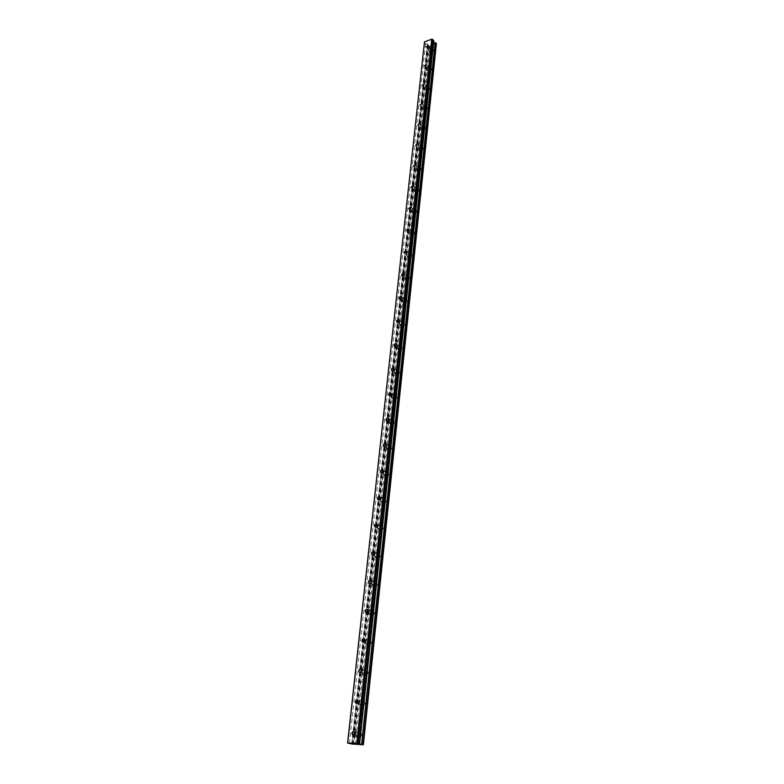 <?xml version="1.0" encoding="UTF-8"?>
<svg xmlns="http://www.w3.org/2000/svg" width="784" height="784" viewBox="0 0 784 784"><rect width="100%" height="100%" fill="white"/><g stroke="black" fill="none" stroke-linecap="round" stroke-linejoin="round"><path stroke-width="0.59" stroke-dasharray="3.92 2.94" d="M355.485 733.981L355.897 735.461C356.985 736.147 357.749 735.696 358.19 734.089L357.778 732.619C356.7 731.923 355.936 732.374 355.485 733.981M428.868 49.421L430.965 48.167L428.868 49.421M426.829 68.394L428.946 67.15L426.829 68.394M424.761 87.69L426.888 86.446L424.761 87.69M422.654 107.31L424.801 106.065L422.654 107.31M420.518 127.263L420.616 127.782L422.674 126.018L420.518 127.263M418.342 147.559L418.44 148.098L420.508 146.314L418.342 147.559M416.128 168.207L416.235 168.766L418.303 166.963L416.128 168.207M413.883 189.209L413.991 189.797L416.167 188.552L416.059 187.974L413.883 189.209M411.59 210.582L411.708 211.2L413.893 209.955L413.785 209.348L411.59 210.582M409.258 232.338L409.375 232.975L411.58 231.731L411.463 231.104L409.258 232.338M406.886 254.486L407.014 255.143L409.228 253.908L409.101 253.252L406.886 254.486M404.466 277.036L404.603 277.722L406.827 276.478L406.69 275.792L404.466 277.036M402.006 299.988L402.153 300.703C403.103 301.33 403.848 300.919 404.387 299.459L404.24 298.743C403.28 298.116 402.535 298.537 402.006 299.988M399.497 323.371L399.654 324.115C400.614 324.752 401.369 324.341 401.898 322.871L401.741 322.126C400.781 321.489 400.026 321.901 399.497 323.371M396.949 347.185L397.106 347.959C398.086 348.606 398.831 348.194 399.36 346.714L399.203 345.94C398.223 345.293 397.478 345.705 396.949 347.185M394.342 371.44L394.519 372.253C395.499 372.91 396.253 372.498 396.782 371.008L396.606 370.195C395.626 369.538 394.871 369.96 394.342 371.44M391.696 396.165L391.882 397.008C392.872 397.674 393.627 397.253 394.146 395.763L393.97 394.911C392.97 394.244 392.216 394.666 391.696 396.165M388.991 421.351L389.197 422.243C390.197 422.909 390.951 422.498 391.471 420.988L391.275 420.097C390.275 419.43 389.511 419.852 388.991 421.351M386.247 447.037L386.453 447.958C387.463 448.634 388.227 448.213 388.737 446.694L388.531 445.773C387.521 445.096 386.757 445.518 386.247 447.037M383.435 473.213L383.66 474.183C384.679 474.869 385.444 474.447 385.953 472.919L385.728 471.948C384.709 471.262 383.944 471.684 383.435 473.213M380.573 499.908L380.818 500.917C381.847 501.613 382.612 501.182 383.111 499.643L382.876 498.634C381.847 497.948 381.083 498.369 380.573 499.908M377.663 527.132L377.917 528.191C378.946 528.886 379.721 528.455 380.211 526.907L379.956 525.848C378.917 525.153 378.153 525.584 377.663 527.132M374.683 554.896L374.958 556.013C375.997 556.709 376.771 556.277 377.261 554.719L376.986 553.612C375.938 552.916 375.173 553.347 374.683 554.896M371.645 583.237L371.939 584.394C372.988 585.099 373.752 584.668 374.242 583.1L373.948 581.944C372.9 581.238 372.126 581.669 371.645 583.237M368.549 612.147L368.862 613.372C369.921 614.068 370.685 613.637 371.165 612.059L370.852 610.844C369.793 610.138 369.019 610.579 368.549 612.147M365.383 641.665L365.716 642.939C366.785 643.644 367.549 643.203 368.019 641.616L367.686 640.342C366.618 639.636 365.854 640.077 365.383 641.665M362.149 671.79L362.512 673.133C363.58 673.828 364.354 673.387 364.815 671.8L364.452 670.457C363.384 669.761 362.62 670.202 362.149 671.79M358.856 702.552L359.239 703.963C360.317 704.659 361.081 704.208 361.542 702.611L361.159 701.21C360.081 700.514 359.307 700.965 358.856 702.552M352.594 744.065L428.015 45.786L427.701 43.982L352.153 743.791M361.659 734.716C360.973 737.205 359.787 737.911 358.102 736.842L357.455 734.539C358.151 732.06 359.337 731.354 361.022 732.432L361.659 734.716M358.945 734.128C358.259 736.617 357.063 737.323 355.377 736.254L354.74 733.951C355.426 731.462 356.622 730.747 358.308 731.825L358.945 734.128M433.572 50.392C432.719 52.459 431.631 53.106 430.308 52.332L430.191 51.626C431.043 49.559 432.131 48.912 433.464 49.696L433.572 50.392M431.651 48.392C430.788 50.47 429.701 51.117 428.378 50.343L428.26 49.637C429.113 47.569 430.21 46.922 431.533 47.697L431.651 48.392M431.582 69.364C430.73 71.452 429.632 72.099 428.299 71.305L428.172 70.58C429.024 68.492 430.122 67.845 431.465 68.639L431.582 69.364M429.632 67.395C428.779 69.482 427.682 70.129 426.339 69.345L426.222 68.61C427.074 66.522 428.172 65.876 429.514 66.669L429.632 67.395M429.554 88.651C428.701 90.758 427.603 91.405 426.251 90.591L426.124 89.837C426.976 87.739 428.074 87.093 429.426 87.906L429.554 88.651M427.584 86.71C426.731 88.817 425.634 89.464 424.281 88.661L424.144 87.906C425.006 85.799 426.104 85.152 427.456 85.966L427.584 86.71M427.496 108.27C426.643 110.387 425.536 111.034 424.173 110.201L424.036 109.427C424.889 107.31 425.996 106.663 427.358 107.496L427.496 108.27M425.506 106.359C424.654 108.476 423.546 109.123 422.174 108.3L422.037 107.516C422.899 105.399 424.007 104.752 425.369 105.575L425.506 106.359M425.398 128.223C424.546 130.35 423.438 130.997 422.057 130.154L421.91 129.34C422.762 127.204 423.879 126.567 425.251 127.41L425.398 128.223M423.389 126.342C422.537 128.478 421.42 129.125 420.038 128.272L419.901 127.459C420.753 125.322 421.861 124.685 423.242 125.528L423.389 126.342M423.262 148.509C422.419 150.665 421.302 151.302 419.91 150.44L419.754 149.597C420.606 147.451 421.723 146.804 423.115 147.676L423.262 148.509M421.233 146.657C420.381 148.813 419.264 149.46 417.872 148.597L417.715 147.755C418.568 145.599 419.685 144.952 421.077 145.824L421.233 146.657M421.096 169.158C420.253 171.314 419.126 171.961 417.725 171.079L417.558 170.206C418.411 168.041 419.528 167.404 420.939 168.286L421.096 169.158M419.038 167.335C418.186 169.501 417.068 170.148 415.657 169.266L415.5 168.393C416.353 166.228 417.48 165.581 418.881 166.463L419.038 167.335M418.891 190.159C418.048 192.335 416.912 192.982 415.5 192.08L415.324 191.169C416.177 188.993 417.304 188.346 418.725 189.248L418.891 190.159M416.804 188.366C415.961 190.551 414.834 191.198 413.413 190.306L413.246 189.395C414.089 187.209 415.226 186.563 416.637 187.464L416.804 188.366M416.647 211.523C415.804 213.718 414.667 214.365 413.237 213.454L413.06 212.503C413.893 210.308 415.03 209.671 416.461 210.582L416.647 211.523M414.54 209.779C413.697 211.974 412.56 212.621 411.13 211.709L410.943 210.759C411.796 208.564 412.933 207.917 414.364 208.828L414.54 209.779M414.354 233.279C413.521 235.494 412.374 236.131 410.934 235.2L410.747 234.22C411.58 232.005 412.727 231.368 414.168 232.299L414.354 233.279M412.227 231.564C411.384 233.779 410.248 234.426 408.797 233.495L408.611 232.515C409.454 230.29 410.6 229.653 412.041 230.584L412.227 231.564M412.031 255.417C411.198 257.642 410.052 258.289 408.591 257.338L408.386 256.319C409.228 254.085 410.375 253.448 411.835 254.398L412.031 255.417M409.875 253.742C409.042 255.976 407.896 256.623 406.435 255.672L406.23 254.653C407.072 252.419 408.219 251.772 409.679 252.722L409.875 253.742M409.66 277.957C408.827 280.202 407.68 280.839 406.21 279.878L405.994 278.81C406.827 276.566 407.974 275.929 409.454 276.889L409.66 277.957M407.484 276.321C406.651 278.575 405.495 279.222 404.025 278.261L403.809 277.183C404.642 274.939 405.798 274.292 407.268 275.262L407.484 276.321M407.249 300.909C406.426 303.163 405.269 303.81 403.78 302.83L403.554 301.722C404.377 299.459 405.544 298.822 407.023 299.802L407.249 300.909M405.044 299.312C404.221 301.585 403.054 302.232 401.575 301.252L401.349 300.135C402.172 297.871 403.339 297.224 404.818 298.204L405.044 299.312M404.799 324.282C403.976 326.556 402.809 327.202 401.31 326.213L401.075 325.046C401.898 322.773 403.054 322.126 404.554 323.126L404.799 324.282M402.564 322.734C401.741 325.017 400.575 325.664 399.076 324.674L398.831 323.508C399.664 321.224 400.82 320.578 402.329 321.577L402.564 322.734M402.29 348.086C401.477 350.379 400.31 351.026 398.791 350.017L398.537 348.811C399.36 346.518 400.526 345.871 402.035 346.881L402.29 348.086M400.036 346.587C399.213 348.88 398.047 349.527 396.528 348.527L396.273 347.312C397.096 345.019 398.262 344.372 399.781 345.381L400.036 346.587M399.742 372.341C398.929 374.644 397.762 375.291 396.234 374.272L395.959 373.008C396.773 370.705 397.949 370.058 399.477 371.077L399.742 372.341M397.459 370.881C396.645 373.204 395.469 373.85 393.94 372.831L393.676 371.567C394.489 369.254 395.655 368.607 397.194 369.627L397.459 370.881M397.145 397.047C396.341 399.37 395.165 400.026 393.627 398.987L393.333 397.674C394.146 395.352 395.312 394.705 396.861 395.734L397.145 397.047M394.832 395.646C394.029 397.978 392.843 398.625 391.304 397.596L391.02 396.273C391.824 393.94 393 393.294 394.548 394.332L394.832 395.646M394.499 422.233C393.705 424.575 392.519 425.222 390.971 424.183L390.657 422.801C391.461 420.459 392.637 419.812 394.195 420.861L394.499 422.233M392.157 420.881C391.353 423.233 390.177 423.879 388.619 422.841L388.315 421.459C389.119 419.117 390.295 418.46 391.853 419.509L392.157 420.881M391.804 447.899C391.01 450.261 389.824 450.908 388.256 449.859L387.933 448.419C388.727 446.057 389.903 445.41 391.481 446.468L391.804 447.899M389.432 446.606C388.639 448.967 387.453 449.624 385.875 448.566L385.552 447.125C386.345 444.763 387.531 444.116 389.109 445.175L389.432 446.606M389.05 474.065C388.266 476.437 387.08 477.093 385.503 476.035L385.15 474.526C385.934 472.154 387.12 471.507 388.707 472.576L389.05 474.065M386.649 472.83C385.865 475.212 384.679 475.868 383.092 474.8L382.739 473.291C383.533 470.919 384.719 470.263 386.306 471.331L386.649 472.83M386.247 500.751C385.473 503.142 384.287 503.798 382.69 502.73L382.318 501.152C383.092 498.771 384.278 498.114 385.875 499.183L386.247 500.751M383.817 499.575C383.033 501.966 381.847 502.622 380.25 501.554L379.877 499.976C380.652 497.585 381.847 496.929 383.445 498.007L383.817 499.575M383.386 527.965C382.621 530.366 381.436 531.033 379.819 529.955L379.427 528.298C380.191 525.907 381.387 525.241 382.994 526.329L383.386 527.965M380.926 526.848C380.152 529.259 378.956 529.925 377.349 528.847L376.947 527.191C377.721 524.78 378.917 524.124 380.524 525.202L380.926 526.848M380.475 555.729C379.711 558.139 378.525 558.806 376.898 557.728L376.477 555.993C377.231 553.582 378.427 552.916 380.044 554.004L380.475 555.729M377.976 554.67C377.212 557.091 376.016 557.767 374.389 556.679L373.968 554.954C374.732 552.534 375.928 551.867 377.555 552.955L377.976 554.67M377.496 584.051C376.751 586.471 375.556 587.147 373.919 586.06L373.458 584.247C374.213 581.826 375.409 581.16 377.045 582.247L377.496 584.051M374.968 583.061C374.213 585.501 373.017 586.167 371.381 585.08L370.92 583.267C371.675 580.836 372.87 580.17 374.507 581.258L374.968 583.061M374.458 612.951C373.723 615.391 372.527 616.067 370.881 614.979L370.391 613.078C371.136 610.638 372.322 609.972 373.978 611.059L374.458 612.951M371.89 612.039C371.146 614.48 369.95 615.166 368.304 614.078L367.823 612.177C368.558 609.727 369.764 609.05 371.41 610.138L371.89 612.039M371.361 642.449C370.636 644.899 369.44 645.585 367.784 644.497L367.255 642.508C367.99 640.058 369.186 639.372 370.842 640.469L371.361 642.449M368.754 641.606C368.029 644.066 366.834 644.752 365.168 643.664L364.648 641.675C365.383 639.215 366.579 638.529 368.235 639.626L368.754 641.606M368.196 672.564C367.48 675.024 366.285 675.72 364.619 674.632L364.06 672.545C364.776 670.085 365.971 669.399 367.637 670.487L368.196 672.564M365.56 671.8C364.834 674.269 363.639 674.965 361.973 673.877L361.414 671.79C362.139 669.32 363.335 668.625 365.001 669.722L365.56 671.8M364.962 703.317C364.256 705.786 363.07 706.482 361.395 705.404L360.797 703.219C361.493 700.749 362.688 700.053 364.364 701.131L364.962 703.317M362.286 702.631C361.581 705.11 360.385 705.816 358.709 704.738L358.112 702.542C358.817 700.063 360.013 699.357 361.689 700.445L362.286 702.631M427.701 43.982L425.575 43.728L424.311 42.424M436.423 43.434L428.701 46.55L427.839 46.07M433.787 40.67L432.944 41.768L433.63 42.16M355.181 744.408L429.838 46.138M428.897 46.481L354.015 744.349M361.845 744.731L435.179 44.159M363.021 744.79L436.12 43.816M358.945 744.036L433.131 41.973M349.37 743.487L425.575 43.728M352.526 744.045L427.848 45.413M353.123 744.271L428.221 46.462M428.701 46.55L353.76 744.339M363.276 744.8L436.325 43.737M432.974 41.699L358.69 744.045L432.944 41.768M351.732 743.712L427.398 43.767M353.604 734.961L355.897 735.461M426.623 47.481L428.936 49.872M424.585 66.522L426.908 68.865M422.507 85.877L424.84 88.171M420.391 105.566L422.743 107.81M418.244 125.587L420.616 127.782M416.069 145.951L418.44 148.098M413.854 166.669L416.235 168.766M411.6 187.758L413.991 189.797M409.307 209.21L411.708 211.2M406.974 231.055L409.375 232.975M404.603 253.281L407.014 255.143M402.192 275.919L404.603 277.722M399.732 298.969L402.153 300.703M397.233 322.449L399.654 324.115M394.695 346.361L397.106 347.959M392.108 370.734L394.519 372.253M389.472 395.557L391.882 397.008M386.786 420.861L389.197 422.243M384.052 446.655L386.453 447.958M381.269 472.958L383.66 474.183M378.437 499.771L380.818 500.917M375.546 527.122L377.917 528.191M372.596 555.023L374.958 556.013M369.587 583.492L371.939 584.394M366.53 612.549L368.862 613.372M363.394 642.204L365.716 642.939M360.199 672.476L362.512 673.133M356.936 703.385L359.239 703.963M352.78 744.134L428.015 45.786M355.377 736.254L358.102 736.842M428.378 50.343L430.308 52.332M426.339 69.345L428.299 71.305M424.281 88.661L426.251 90.591M422.174 108.3L424.173 110.201M420.038 128.272L422.057 130.154M417.872 148.597L419.91 150.44M415.657 169.266L417.725 171.079M413.413 190.306L415.5 192.08M411.13 211.709L413.237 213.454M408.797 233.495L410.934 235.2M406.435 255.672L408.591 257.338M404.025 278.261L406.21 279.878M401.575 301.252L403.78 302.83M399.076 324.674L401.31 326.213M396.528 348.527L398.791 350.017M393.94 372.831L396.234 374.272M391.304 397.596L393.627 398.987M388.619 422.841L390.971 424.183M385.875 448.566L388.256 449.859M383.092 474.8L385.503 476.035M380.25 501.554L382.69 502.73M377.349 528.847L379.819 529.955M374.389 556.679L376.898 557.728M371.381 585.08L373.919 586.06M368.304 614.078L370.881 614.979M365.168 643.664L367.784 644.497M361.973 673.877L364.619 674.632M358.709 704.738L361.395 705.404M354.25 731.835L357.778 732.619M428.466 45.58L430.965 48.167M426.418 64.592L428.946 67.15M424.33 83.917L426.888 86.446M422.213 103.576L424.801 106.065M420.057 123.578L422.674 126.018M417.862 143.913L420.508 146.314M415.628 164.601L418.303 166.963M413.364 185.651L416.059 187.974M411.051 207.074L413.785 209.348M408.699 228.879L411.463 231.104M406.298 251.076L409.101 253.252M403.858 273.675L406.69 275.792M401.379 296.685L404.24 298.743M398.84 320.117L401.741 322.126M396.263 343.99L399.203 345.94M393.637 368.313L396.606 370.195M390.961 393.088L393.97 394.911M388.227 418.342L391.275 420.097M385.444 444.087L388.531 445.773M382.602 470.341L385.728 471.948M379.711 497.105L382.876 498.634M376.751 524.398L379.956 525.848M373.733 552.25L376.986 553.612M370.656 580.66L373.948 581.944M367.51 609.658L370.852 610.844M364.305 639.244L367.686 640.342M361.022 669.467L364.452 670.457M357.68 700.318L361.159 701.21M358.308 731.825L361.022 732.432M431.533 47.697L433.464 49.696M429.514 66.669L431.465 68.639M427.456 85.966L429.426 87.906M425.369 105.575L427.358 107.496M423.242 125.528L425.251 127.41M421.077 145.824L423.115 147.676M418.881 166.463L420.939 168.286M416.637 187.464L418.725 189.248M414.364 208.828L416.461 210.582M412.041 230.584L414.168 232.299M409.679 252.722L411.835 254.398M407.268 275.262L409.454 276.889M404.818 298.204L407.023 299.802M402.329 321.577L404.554 323.126M399.781 345.381L402.035 346.881M397.194 369.627L399.477 371.077M394.548 394.332L396.861 395.734M391.853 419.509L394.195 420.861M389.109 445.175L391.481 446.468M386.306 471.331L388.707 472.576M383.445 498.007L385.875 499.183M380.524 525.202L382.994 526.329M377.555 552.955L380.044 554.004M374.507 581.258L377.045 582.247M371.41 610.138L373.978 611.059M368.235 639.626L370.842 640.469M365.001 669.722L367.637 670.487M361.689 700.445L364.364 701.131"/><path stroke-width="1.18" d="M351.947 733.207L352.359 734.686C353.447 735.382 354.211 734.922 354.662 733.314L354.25 731.835C353.172 731.139 352.398 731.599 351.947 733.207M426.359 46.834L428.466 45.58L426.359 46.834M424.301 65.846L426.418 64.592L424.301 65.846M422.204 85.172L424.33 83.917L422.204 85.172M420.067 104.831L422.213 103.576L420.067 104.831M417.901 124.823L417.99 125.352L420.057 123.578L417.901 124.823M415.696 145.158L415.794 145.706L417.862 143.913L415.696 145.158M413.452 165.845L413.56 166.414L415.736 165.159L415.628 164.601L413.452 165.845M411.169 186.896L411.277 187.484L413.472 186.239L413.364 185.651L411.169 186.896M408.856 208.319L408.964 208.936L411.159 207.682L411.051 207.074L408.856 208.319M406.484 230.124L406.612 230.761L408.817 229.506L408.699 228.879L406.484 230.124M404.083 252.321L404.211 252.977L406.426 251.733L406.298 251.076L404.083 252.321M401.633 274.919L401.771 275.605C402.711 276.223 403.456 275.811 403.995 274.361L403.858 273.675C402.917 273.048 402.172 273.469 401.633 274.919M399.134 297.93L399.281 298.645C400.242 299.272 400.987 298.861 401.516 297.401L401.379 296.685C400.418 296.048 399.673 296.47 399.134 297.93M396.596 321.362L396.753 322.116C397.713 322.753 398.468 322.332 398.997 320.862L398.84 320.117C397.88 319.48 397.125 319.892 396.596 321.362M394.009 345.244L394.176 346.018C395.146 346.665 395.9 346.254 396.43 344.764L396.263 343.99C395.293 343.343 394.538 343.755 394.009 345.244M391.373 369.558L391.549 370.371C392.529 371.028 393.284 370.616 393.813 369.117L393.637 368.313C392.657 367.657 391.902 368.068 391.373 369.558M388.688 394.342L388.864 395.195C389.864 395.861 390.618 395.44 391.138 393.94L390.961 393.088C389.962 392.421 389.207 392.843 388.688 394.342M385.944 419.607L386.14 420.498C387.139 421.165 387.904 420.743 388.423 419.234L388.227 418.342C387.227 417.676 386.463 418.097 385.944 419.607M383.151 445.351L383.366 446.282C384.376 446.958 385.14 446.537 385.65 445.018L385.444 444.087C384.434 443.411 383.67 443.832 383.151 445.351M380.309 471.605L380.534 472.576C381.553 473.262 382.318 472.84 382.827 471.311L382.602 470.341C381.583 469.655 380.818 470.077 380.309 471.605M377.408 498.379L377.643 499.398C378.672 500.084 379.436 499.663 379.946 498.114L379.711 497.105C378.682 496.409 377.908 496.84 377.408 498.379M374.448 525.682L374.703 526.75C375.742 527.446 376.506 527.015 377.006 525.456L376.751 524.398C375.712 523.702 374.948 524.133 374.448 525.682M371.43 553.533L371.704 554.651C372.743 555.346 373.517 554.915 374.007 553.357L373.733 552.25C372.694 551.544 371.92 551.975 371.43 553.533M368.343 581.963L368.637 583.129C369.685 583.825 370.46 583.394 370.95 581.826L370.656 580.66C369.607 579.954 368.833 580.385 368.343 581.963M365.207 610.961L365.511 612.186C366.569 612.892 367.343 612.451 367.823 610.873L367.51 609.658C366.451 608.952 365.687 609.384 365.207 610.961M361.992 640.577L362.326 641.861C363.394 642.557 364.168 642.116 364.638 640.528L364.305 639.244C363.237 638.548 362.463 638.989 361.992 640.577M358.719 670.8L359.072 672.153C360.15 672.848 360.914 672.398 361.385 670.81L361.022 669.467C359.954 668.762 359.18 669.213 358.719 670.8M355.368 701.67L355.75 703.091C356.828 703.787 357.602 703.336 358.053 701.729L357.68 700.318C356.593 699.622 355.828 700.073 355.368 701.67M356.759 743.477L347.724 743.046L424.477 41.895L431.71 39.2L356.759 743.477L363.374 744.761L352.594 744.065M352.584 744.153L347.724 743.046M431.71 39.2L432.533 39.357L357.847 743.604M347.577 743.114L424.477 41.895M432.533 39.357L433.787 40.67L359.631 743.977M433.63 42.16L436.423 43.434L363.374 744.761M362.835 744.653L436.041 43.032M361.571 744.477L435.091 42.728M352.359 734.686L353.604 734.961M394.176 346.018L394.695 346.361M391.549 370.371L392.108 370.734M388.864 395.195L389.472 395.557M386.14 420.498L386.786 420.861M383.366 446.282L384.052 446.655M380.534 472.576L381.269 472.958M377.643 499.398L378.437 499.771M374.703 526.75L375.546 527.122M371.704 554.651L372.596 555.023M368.637 583.129L369.587 583.492M365.511 612.186L366.53 612.549M362.326 641.861L363.394 642.204M359.072 672.153L360.199 672.476M355.75 703.091L356.936 703.385"/></g></svg>
